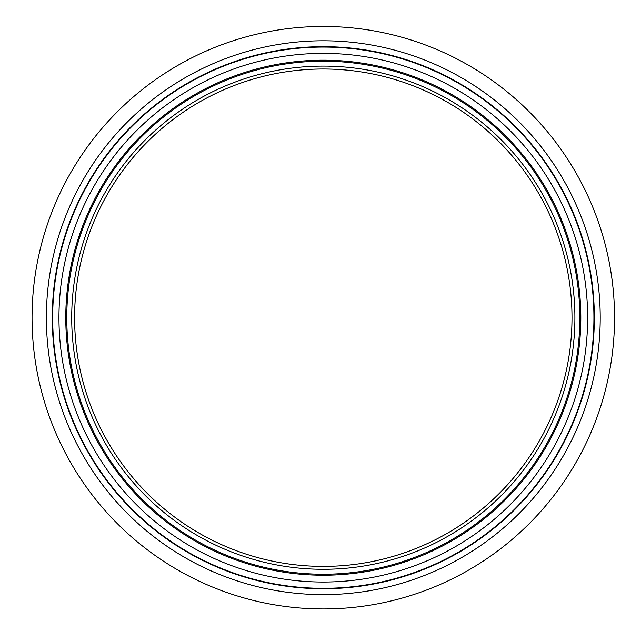 <?xml version="1.0" encoding="UTF-8"?>
<svg xmlns="http://www.w3.org/2000/svg" width="641" height="641" viewBox="0 0 641 641"><rect width="100%" height="100%" fill="white"/><g stroke="black" fill="none" stroke-linecap="round" stroke-linejoin="round"><path stroke-width="0.96" d="M74.596 317.704A248.7 248.7 0 0 1 447.65 102.32A248.7 248.7 0 0 1 447.65 533.08A248.7 248.7 0 0 1 74.596 317.704M323.296 569.296A251.601 251.601 0 0 1 71.704 317.704A251.601 251.601 0 0 1 323.296 66.103A251.601 251.601 0 0 1 574.897 317.704A251.601 251.601 0 0 1 323.296 569.296M323.296 582.044A264.34 264.34 0 0 1 58.956 317.704A264.34 264.34 0 0 1 323.296 53.363A264.34 264.34 0 0 1 587.637 317.704A264.34 264.34 0 0 1 323.296 582.044A264.34 264.34 0 0 1 58.956 317.704A264.34 264.34 0 0 1 323.296 53.363A264.34 264.34 0 0 1 587.637 317.704A264.34 264.34 0 0 1 323.296 582.044M323.296 588.742A271.047 271.047 0 0 1 52.258 317.704A271.047 271.047 0 0 1 323.296 46.657A271.047 271.047 0 0 1 594.343 317.704A271.047 271.047 0 0 1 323.296 588.742M46.376 317.704A276.92 276.92 0 0 1 323.296 40.784A276.92 276.92 0 0 1 600.216 317.704A276.92 276.92 0 0 1 323.296 594.624A276.92 276.92 0 0 1 46.376 317.704M32.05 317.704A291.246 291.246 0 0 1 323.296 26.457A291.246 291.246 0 0 1 614.543 317.704A291.246 291.246 0 0 1 323.296 608.95A291.246 291.246 0 0 1 32.05 317.704M66.776 317.704A256.52 256.52 0 0 1 323.296 61.183A256.52 256.52 0 0 1 579.817 317.704A256.52 256.52 0 0 1 323.296 574.224A256.52 256.52 0 0 1 66.776 317.704M65.775 317.704A257.522 257.522 0 0 1 323.296 60.182A257.522 257.522 0 0 1 580.818 317.704A257.522 257.522 0 0 1 323.296 575.225A257.522 257.522 0 0 1 65.775 317.704M52.674 317.704A270.63 270.63 0 0 1 323.296 47.073A270.63 270.63 0 0 1 593.927 317.704A270.63 270.63 0 0 1 323.296 588.326A270.63 270.63 0 0 1 52.674 317.704"/></g></svg>
